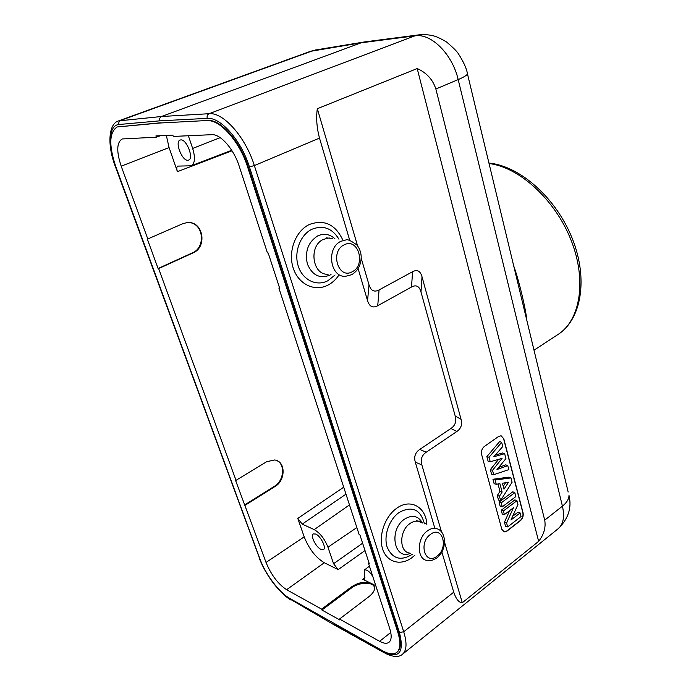 <?xml version="1.0" encoding="UTF-8"?>
<svg xmlns="http://www.w3.org/2000/svg" width="691" height="691" viewBox="0 0 691 691"><rect width="100%" height="100%" fill="white"/><g stroke="black" fill="none" stroke-linecap="round" stroke-linejoin="round"><path stroke-width="1.04" d="M544.724 520.168L435.866 89.001C432.799 79.517 426.572 72.71 417.191 68.564L538.643 541.347C543.938 534.514 545.959 527.458 544.724 520.168L562.422 506.158C564.78 516.713 563.364 524.227 558.173 528.71M417.191 68.564L317.324 108.712C316.003 117.755 316.728 127.55 319.501 138.096L349.732 240.338M358.093 268.626L367.569 300.697C369.443 306.666 372.82 308.341 377.727 305.724L411.508 287.015C416.198 284.502 419.359 286.169 420.992 291.991L455.214 416.051C456.639 421.424 455.214 425.57 450.929 428.48L419.757 449.418C415.239 452.536 413.762 456.794 415.317 462.21L434.786 528.062M441.851 551.962L453.737 592.178C456.103 599.175 458.962 602.69 462.296 602.742L538.643 541.347M513.698 265.88C518.967 280.503 525.816 308.851 526.844 320.46M321.617 609.125L321.928 610.032L351.356 588.076L351.054 587.186L321.617 609.125L286.618 589.708C278.05 584.007 271.192 574.921 266.035 562.448L235.458 480.09L236.02 480.34L158.636 268.6L158.092 268.505L147.261 238.896L147.796 238.956L121.201 166.177C116.321 151.484 116.649 142.415 122.186 138.96L156.356 137.189L155.907 135.911L172.819 135.116L173.277 136.429L211.766 134.685C220.455 133.838 233.843 149.066 239.216 166.229L267.443 252.941L268.212 253.027L279.639 288.138L278.87 288.009L279.492 287.689M278.87 288.009L359.156 534.618L359.933 534.955L369.236 563.545L368.458 563.174L368.985 562.785M368.458 563.174L389.698 628.421C391.84 635.331 391.624 639.935 389.059 642.241C386.9 643.865 383.755 643.554 379.627 641.308L339.497 619.041L369.227 596.419C373.062 593.18 374.807 590.356 374.462 587.946C374.513 586.201 373.408 584.681 371.145 583.394L362.775 579.274L364.485 579.369L364.261 570.084L369.426 566.162M324.286 562.742L338.167 569.617L333.563 563.709L327.966 547.212C324.64 538.85 320.054 532.994 314.215 529.626L302.243 524.123L297.786 518.405L304.195 536.855C309.007 548.904 315.701 557.533 324.286 562.742L286.618 589.708M166.341 135.419L169.079 147.606L177.423 171.662C176.464 168.509 176.602 166.652 177.846 166.099L191.139 165.797C194.957 163.612 195.467 157.816 192.659 148.435L188.358 135.747M351.054 587.186C358.309 582.332 365.012 581.071 371.145 583.394L375.783 585.674M187.788 160.269L188.617 160.113C194.128 158.576 186.665 139.124 180.809 139.902L180.092 140.048C174.573 141.638 181.923 160.839 187.788 160.269M320.978 549.397L323.5 549.544C326.636 547.92 320.684 536.035 315.727 534.039L313.291 533.927C310.164 535.56 316.003 547.298 320.978 549.397M156.356 137.189L160.398 135.704M372.751 576.38C369.469 571.353 366.636 569.254 364.261 570.084M396.789 652.364C393.611 654.722 389.016 654.256 383.004 650.974L289.589 598.302C279.095 592.472 265.318 574.014 259.842 558.717L115.889 166.885C108.703 145.464 109.143 132.145 117.228 126.945L159.915 123.015L207.948 120.476C220.636 119.146 240.416 141.577 248.242 166.842L398.258 631.876C401.35 641.982 401.013 648.685 397.239 652.01L396.789 652.364C400.564 649.048 400.901 642.336 397.809 632.239L398.258 631.876M397.809 632.239L247.646 167.092C239.812 141.819 220.032 119.379 207.352 120.709M321.928 610.032L339.808 619.965L339.497 619.041M245.124 505.242L275.355 486.3C285.599 480.271 285.944 461.338 274.681 459.973L266.709 461.683L236.02 480.34M158.636 268.6L193.299 252.776C207.205 247.032 203.629 221.431 187.667 222.502L183.037 223.582L147.796 238.956M244.562 504.974L274.776 486.049C284.079 480.625 285.573 463.566 276.236 460.37M158.092 268.505L192.737 252.707C205.659 247.326 203.923 223.642 189.014 222.511M351.356 588.076C358.715 582.176 372.846 581.494 374.349 587.125M159.915 123.015L207.948 120.476M117.228 126.945L160.485 122.799M335.8 625.83L290.47 599.304C279.501 593.198 265.137 573.945 259.419 557.982L115.345 166.522C107.001 144.989 108.487 123.62 118.61 120.89L310.371 51.359L361.108 42.816L161.547 116.503L209.114 113.704L414.92 35.846C431.106 32.995 452.38 54.123 458.185 79.586L562.422 506.158C566.758 502.642 568.943 499.057 568.987 495.404L568.987 495.404C571.958 507.773 568.33 518.889 558.112 528.753M118.61 120.89L161.547 116.503C159.88 117.34 159.301 118.792 159.802 120.839L207.257 118.368C220.515 116.917 241.237 140.394 249.408 166.851L399.45 632.515C404.39 652.537 399.217 659.059 383.928 652.062L334.712 624.724M317.324 108.712L357.567 245.841M361.203 258.244L369.003 284.804C370.851 290.764 374.211 292.474 379.074 289.926L412.596 271.71C417.226 269.248 420.361 270.941 422.011 276.771L461.044 419.238C462.452 424.49 461.052 428.584 456.829 431.504L426.209 452.225C421.786 455.265 420.327 459.472 421.838 464.853L441.549 532.044M444.589 542.383L462.296 602.742M503.817 438.82L500.845 435.822L498.505 436.531L484.339 446.472C481.938 448.528 481.031 451.197 481.627 454.488L501.804 529.271L504.335 531.915L507.021 531.077L520.513 520.591C522.742 518.509 523.597 515.927 523.07 512.843L503.817 438.82L501.251 435.883M503.713 531.742L506.814 530.999L520.306 520.513C522.534 518.431 523.389 515.849 522.862 512.774L503.609 438.759M501.675 442.326L499.628 441.566L486.87 456.621L488.114 461.26L490.247 461.778L502.055 458.366L492.528 470.312L493.694 474.691L508.818 469.647L507.755 465.604L496.984 469.526L505.924 458.599L504.646 453.685L493.806 456.768L502.772 446.516L501.675 442.326L489.038 457.261L490.247 461.778M498.574 459.377L490.36 469.647L491.569 474.147L493.694 474.691M507.755 465.604L505.726 464.853L498.738 467.392M504.646 453.685L502.616 452.959L495.326 455.023M510.977 477.922L508.947 477.153L492.942 479.26L494.134 483.717L496.259 484.287L499.895 483.665L502.132 492.061L499.455 496.224L500.612 500.56L512.091 482.214L510.977 477.922L495.119 480.012L496.259 484.287M498.004 483.994L499.973 491.37L497.304 495.516L498.513 500.042L500.612 500.56M514.821 492.631L512.791 491.811L499.066 502.115L500.18 506.253L502.288 506.831L515.849 496.579L514.821 492.631L501.225 502.858L502.288 506.831M516.928 500.699L514.899 499.869L501.243 510.217L502.271 514.044L504.378 514.64L513.439 507.721L506.598 522.949L507.66 526.922L521.066 516.54L520.124 512.938L510.951 520.012L517.93 504.56L516.928 500.699L503.402 510.977L504.378 514.64M509.682 510.589L504.456 522.215L505.553 526.3L507.66 526.922M520.124 512.938L518.095 512.083L512.636 516.289M505.631 482.707L503.238 486.343M486.87 456.621L489.038 457.261M490.36 469.647L492.528 470.312M503.989 489.168L502.426 483.251L508.559 482.214L503.989 489.168M497.304 495.516L499.455 496.224M499.973 491.37L502.132 492.061M492.942 479.26L495.119 480.012M499.066 502.115L501.225 502.858M501.243 510.217L503.402 510.977M504.456 522.215L506.598 522.949M420.119 34.714L414.92 35.846L361.108 42.816L365.919 41.745M435.866 89.001L458.185 79.586C463.652 77.245 466.753 75.371 467.479 73.954L568.166 492.001M207.257 118.368C206.747 116.166 207.36 114.611 209.114 113.704C223.34 112.046 245.633 137.198 254.357 165.59L403.717 631.764L453.737 592.178M249.408 166.851L254.357 165.59L319.501 138.096M342.598 239.57C335.161 224.255 324.096 219.22 309.421 224.463C295.601 230.837 287.793 251.498 293.165 267.892C298.331 284.39 314.863 292.138 328.078 285.055C332.233 282.852 335.774 279.639 338.694 275.415M426.848 524.797C426.347 507.246 410.566 498.047 396.781 508.213C385.034 516.289 378.253 535.646 382.615 548.948C386.805 562.37 400.72 566.179 412 557.62L414.833 555.227M467.202 72.823L467.479 73.954C466.667 68.608 463.566 61.775 458.185 53.466C457.036 51.488 453.184 47.679 446.628 42.021C440.936 38.67 436.669 36.64 433.818 35.941C428.61 34.61 423.367 34.291 418.09 34.965L364.174 41.978M489.055 163.542C519.261 167.101 555.288 199.82 571.12 240.287C587.1 280.745 580.164 320.434 558 334.487L534.005 350.19M349.482 504.896L314.215 529.626M345.984 494.16L302.243 524.123M356.858 527.553L327.966 547.212M333.563 563.709L362.62 543.221M192.659 148.435L220.204 137.639M338.167 569.617L365.003 550.546M364.926 577.624L362.775 579.274M379.627 641.308L390.752 632.438M121.201 166.177L169.079 147.606M343.721 487.207L297.786 518.405M304.195 536.855L266.035 562.448M177.423 171.662L232.038 150.811M275.355 486.3L274.776 486.049M193.299 252.776L192.737 252.707M247.646 167.092L248.242 166.842M119.111 126.531L119.664 126.332M115.639 166.678C107.589 145.386 108.737 125.071 118.99 124.501L159.802 120.839M316.746 49.787L312.798 50.737L120.631 120.433C119.033 121.227 118.481 122.583 118.99 124.501M115.388 166.643L259.419 557.982M335.17 625.467L290.47 599.304M399.45 632.515L403.717 631.764C407.129 643.027 406.731 650.516 402.516 654.239C398.888 657.495 393.075 657.158 385.077 653.22L383.928 652.062M367.569 300.697L369.003 284.804M421.838 464.853L415.317 462.21M419.757 449.418L426.209 452.225M456.829 431.504L450.929 428.48M455.214 416.051L461.044 419.238M422.011 276.771L420.992 291.991M411.508 287.015L412.596 271.71M379.074 289.926L377.727 305.724M310.406 51.35L315.321 50.02L363.725 42.065M338.944 239.19C332.207 228.237 323.233 224.912 312.021 229.213C300.309 234.664 293.718 252.163 298.244 266.078C302.598 280.08 316.608 286.748 327.871 280.745L335.057 274.983M331.024 274.5L329.857 275.165C319.691 279.017 312.194 275.268 307.357 263.91C304.705 251.369 308.195 242.005 317.817 235.847C324.088 233.117 329.78 234.085 334.893 238.766M328.216 274.172C312.496 275.856 308.177 245.858 323.397 239.397L328.415 238.084L331.982 238.455M341.017 241.254C325.876 247.775 330.099 277.989 345.733 276.262L351.71 274.69C358.085 270.76 361.246 264.627 361.186 256.318C360.857 251.913 359.415 248.129 356.867 244.96C351.14 240.779 347.53 239.103 346.018 239.924L341.017 241.254C325.876 247.775 330.099 277.989 345.733 276.262L351.71 274.69C358.085 270.76 361.246 264.627 361.186 256.318C360.857 251.913 359.415 248.129 356.867 244.96C351.14 240.779 347.53 239.103 346.018 239.924L341.017 241.254M326.567 237.894L332.57 238.516M352.203 271.762C366.342 265.171 358.206 237.203 344.178 244.847C329.633 251.412 338.314 279.872 352.203 271.762C366.342 265.171 358.206 237.203 344.178 244.847C329.633 251.412 338.314 279.872 352.203 271.762M430.467 534.393C418.159 542.858 425.172 565.851 436.962 556.186C448.969 547.782 442.361 525.082 430.467 534.393C418.159 542.858 425.172 565.851 436.962 556.186C448.969 547.782 442.361 525.082 430.467 534.393M427.513 530.792C416.699 537.978 416.578 559.58 427.28 560.479C429.655 561.282 432.816 560.444 436.764 557.957C447.319 550.468 447.034 530.222 435.658 528.425C432.955 528.045 430.243 528.831 427.513 530.792C416.699 537.978 416.578 559.58 427.28 560.479C429.655 561.282 432.816 560.444 436.764 557.957C447.319 550.468 447.034 530.222 435.658 528.425C432.955 528.045 430.243 528.831 427.513 530.792M416.327 520.47L421.786 522.716M409.798 553.102C398.992 552.144 399.061 530.636 409.962 523.545C412.708 521.61 415.446 520.841 418.167 521.23C418.608 521.403 419.817 520.168 421.795 522.724M410.394 553.353C393.974 560.643 388.472 529.582 404.563 519.131C412.302 514.467 418.254 515.745 422.408 522.975M424.395 523.787L424.404 523.718C420.499 509.31 412.069 505.553 399.122 512.463C389.171 519.356 383.436 535.758 387.115 547.047C392.384 558.855 400.694 561.325 412.043 554.476L412.406 554.208M418.521 521.135L419.938 521.955M420.18 521.342L420.862 522.336M328.933 238.015L330.125 238.265M488.934 163.067C520.081 165.909 556.229 198.144 572.252 238.473C588.378 278.732 581.554 319.372 558 334.487M425 524.037L426.667 522.767M191.139 165.797L231.692 150.267M290.928 600.013C279.216 593.215 265.094 574.083 259.134 557.749M384.421 652.857L335.835 625.839M402.516 654.239L558.19 528.693M418.832 521.083L420.068 522.007M329.244 237.989L330.479 238.3"/></g></svg>
